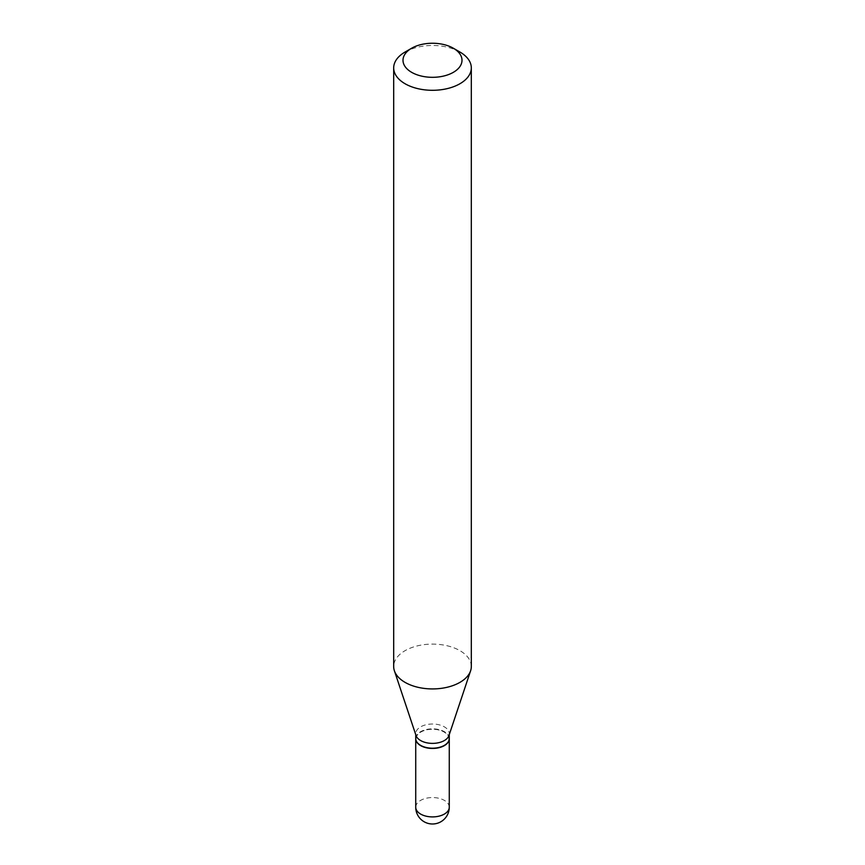 <?xml version="1.0" encoding="UTF-8"?>
<svg xmlns="http://www.w3.org/2000/svg" width="865" height="865" viewBox="0 0 865 865"><rect width="100%" height="100%" fill="white"/><g stroke="black" fill="none" stroke-linecap="round" stroke-linejoin="round"><path stroke-width="0.65" stroke-dasharray="4.33 3.24" d="M449.27 738.645A16.77 9.677 0 0 0 444.361 731.92A16.77 9.677 0 0 0 426.186 729.801A16.77 9.677 0 0 0 415.73 738.645M449.27 738.515A16.77 9.677 0 0 0 438.912 729.573A16.77 9.677 0 0 0 420.639 731.671A16.77 9.677 0 0 0 415.73 738.515M448.967 735.531A16.77 9.677 0 0 0 449.27 733.704A16.77 9.677 0 0 0 438.912 724.751A16.77 9.677 0 0 0 420.639 726.849A16.77 9.677 0 0 0 415.73 733.704A16.77 9.677 0 0 0 416.033 735.531M444.134 745.489A16.457 9.504 0 0 0 444.134 732.049A16.457 9.504 0 0 0 420.866 732.049A16.457 9.504 0 0 0 420.758 745.425M471.317 666.515A38.817 22.414 0 0 0 447.356 645.809A38.817 22.414 0 0 0 405.058 650.675A38.817 22.414 0 0 0 393.683 666.515M459.942 52.041A38.817 22.414 0 0 0 405.058 52.041M449.27 807.229A16.77 9.677 0 0 0 444.361 800.385A16.77 9.677 0 0 0 420.639 800.385A16.77 9.677 0 0 0 415.73 807.229M415.73 734.623L415.73 733.704M449.27 734.623L449.27 733.704"/><path stroke-width="1.3" d="M415.73 738.645A16.77 9.677 0 0 0 415.73 738.775A16.77 9.677 0 0 0 420.639 745.619A16.77 9.677 0 0 0 438.912 747.717A16.77 9.677 0 0 0 449.27 738.775A16.77 9.677 0 0 0 449.27 738.645M415.73 734.623L415.73 738.515A16.77 9.677 0 0 0 420.639 745.36A16.77 9.677 0 0 0 444.361 745.36L444.361 745.36A16.77 9.677 0 0 0 449.27 738.515L449.27 734.623M405.058 52.041L411.643 48.235L405.058 52.041A38.817 22.414 0 0 0 393.683 67.892L393.683 666.515A38.817 22.414 0 0 0 394.386 670.764L416.033 735.531A16.77 9.677 0 0 0 427.591 742.959A16.77 9.677 0 0 0 444.361 740.548A16.77 9.677 0 0 0 448.967 735.531L470.614 670.764A38.817 22.414 0 0 0 471.317 666.515L471.317 67.892A38.817 22.414 0 0 0 459.942 52.041L453.357 48.235A29.497 17.03 0 0 0 411.643 48.235L411.643 48.235A29.497 17.03 0 0 0 411.643 72.325A29.497 17.03 0 0 0 453.357 72.325A29.497 17.03 0 0 0 453.357 48.235M420.758 745.425A16.457 9.504 0 0 0 420.866 745.489A16.457 9.504 0 0 0 444.134 745.489L444.134 745.489M393.683 67.892A38.817 22.414 0 0 0 417.644 88.598A38.817 22.414 0 0 0 459.942 83.732A38.817 22.414 0 0 0 471.317 67.892M394.386 670.764A38.817 22.414 0 0 0 421.125 687.945A38.817 22.414 0 0 0 459.942 682.366A38.817 22.414 0 0 0 470.614 670.764M449.27 807.229A16.77 16.77 0 0 1 440.88 821.75A16.77 16.77 0 0 1 415.73 807.229A16.77 9.677 0 0 0 420.639 814.073A16.77 9.677 0 0 0 444.361 814.073A16.77 9.677 0 0 0 449.27 807.229L449.27 738.775M415.73 807.229L415.73 738.775"/></g></svg>
